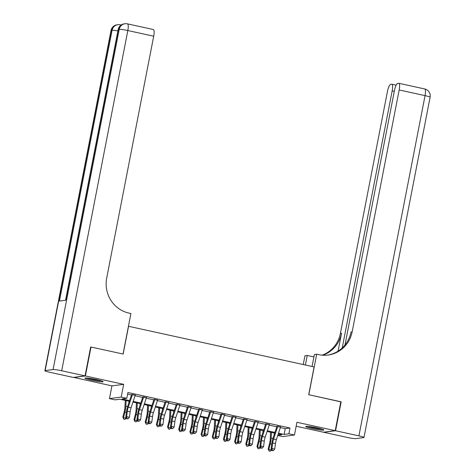 <?xml version="1.0" encoding="UTF-8"?>
<svg xmlns="http://www.w3.org/2000/svg" width="475" height="475" viewBox="0 0 475 475"><rect width="100%" height="100%" fill="white"/><g stroke="black" fill="none" stroke-linecap="round" stroke-linejoin="round"><path stroke-width="0.71" d="M91.574 380.243A9.233 0.819 -169 0 0 103.117 381.674A9.233 0.819 -169 0 0 96.526 379.584A9.233 0.819 -169 0 0 84.989 378.153A9.233 0.819 -169 0 0 91.574 380.243M312.336 428.593A9.233 0.819 -169 0 0 323.879 430.023A9.233 0.819 -169 0 0 317.294 427.933A9.233 0.819 -169 0 0 305.752 426.503A9.233 0.819 -169 0 0 312.336 428.593M129.366 401.31L119.807 399.214L115.045 399.843L109.458 398.62L121.202 397.07L126.795 398.293L122.028 398.923L129.604 400.579M73.672 377.387L111.928 385.89L109.458 398.62M296.168 426.241L323.475 432.22L335.219 430.671L296.934 422.281L294.464 435.011L282.714 436.567L277.75 435.48M90.66 347.071L91.016 347.023L85.393 375.957L73.649 377.506M91.016 347.023L123.156 354.059L128.553 326.289L314.106 366.926L308.708 394.701L340.842 401.737L335.219 430.671M135.244 395.2L132.448 394.588M146.425 397.646L143.628 397.035M157.599 400.093L154.808 399.481M168.779 402.545L165.983 401.927M179.954 404.991L177.163 404.379M191.134 407.437L188.338 406.826M202.314 409.883L199.518 409.272M213.489 412.336L210.698 411.724M224.669 414.782L221.873 414.17M235.843 417.228L233.053 416.617M247.024 419.68L244.227 419.069M258.204 422.127L255.408 421.515M269.378 424.573L266.588 423.961M280.375 427.571L285.238 428.634L289.999 428.005L127.918 392.504L126.795 398.293M127.609 394.108L131.468 394.957M135.066 395.746L142.648 397.403M146.241 398.192L153.829 399.855M157.421 400.639L165.003 402.301M168.595 403.091L176.183 404.747M179.776 405.537L187.358 407.2M190.956 407.983L198.538 409.646M202.13 410.43L209.718 412.092M213.311 412.882L220.893 414.544M224.485 415.328L232.073 416.991M235.665 417.774L243.248 419.437M246.846 420.227L254.428 421.883M258.02 422.673L265.608 424.335M269.2 425.119L276.783 426.782M280.559 427.025L277.762 426.413M111.928 385.89L123.678 384.34L85.393 375.957M123.678 384.34L121.202 397.07M289.999 428.005L288.871 433.788L294.464 435.011M277.827 435.248L281.889 434.714L278.267 433.918M274.675 433.135L267.092 431.472M263.5 430.683L255.912 429.026M252.32 428.236L244.738 426.574M241.146 425.79L233.558 424.128M229.965 423.344L222.377 421.681M218.785 420.892L211.203 419.229M207.611 418.445L200.023 416.783M196.43 415.999L188.848 414.337M185.256 413.547L177.668 411.89M174.076 411.101L166.487 409.438M162.895 408.654L155.313 406.992M151.721 406.202L144.133 404.546M140.541 403.756L132.958 402.093M278.51 433.194L284.109 434.417L288.871 433.788M133.196 401.369L140.784 403.032M144.376 403.815L151.958 405.478M155.557 406.262L163.139 407.924M166.731 408.714L174.319 410.37M177.911 411.16L185.493 412.822M189.086 413.606L196.674 415.269M200.266 416.058L207.848 417.715M211.446 418.505L219.028 420.167M222.621 420.951L230.209 422.613M233.801 423.403L241.383 425.06M244.975 425.849L252.563 427.512M256.156 428.296L263.738 429.958M267.336 430.742L274.918 432.404M285.238 428.634L284.109 434.417M280.636 426.764A4.144 1.057 102.4 0 1 280.511 427.168L276.379 439.618A5.92 1.514 -77.6 0 0 275.464 443.608L274.74 449.077L271.943 448.465L272.317 450.324L271.961 450.627L273.44 450.573L272.317 450.324M277.845 426.152A4.144 1.057 102.4 0 1 277.715 426.556L273.582 439.007A5.92 1.514 -77.6 0 0 272.674 442.997L271.943 448.465L271.047 449.207L271.771 443.739A8.877 2.268 102.4 0 1 273.143 437.754L276.967 426.235M271.047 449.207L271.961 450.627M273.44 450.573L274.74 449.077M270.578 432.238L270.204 439.452A5.92 1.514 102.4 0 1 269.574 443.401L268.161 448.964L268.808 449.504L270.228 443.941A8.877 2.268 -77.6 0 0 271.172 438.015L271.457 432.428M269.076 451.007L268.808 449.504L271.605 450.116L270.192 451.25L269.076 451.007L268.161 448.964M274.17 434.661L274.253 433.04M321.539 428.996A7.992 0.713 11 0 1 316.914 428.408A7.992 0.713 11 0 1 308.305 426.425M307.521 426.36A9.173 0.813 -169 0 0 317.193 428.569A9.173 0.813 -169 0 0 322.293 429.228M100.777 380.647A7.992 0.713 11 0 1 96.146 380.059A7.992 0.713 11 0 1 87.543 378.076M86.759 378.011A9.173 0.813 -169 0 0 96.431 380.22A9.173 0.813 -169 0 0 101.525 380.879M340.818 401.856L308.821 394.725L316.694 354.219L318.594 354.635A29.593 28.488 82.5 0 0 328.094 355.039A29.593 28.488 82.5 0 0 352.159 331.829L399.172 89.965A7.101 1.817 -77.6 0 0 398.786 83.279A7.101 1.817 -77.6 0 0 398.62 83.273L397.682 83.398A7.101 1.817 -77.6 0 0 394.428 90.594L344.975 345.01M312.069 366.48L314.391 354.522L316.694 354.219M303.24 364.545L304.944 355.775L307.248 355.472L313.922 356.933M335.558 430.742L323.808 432.298L347.172 437.41A7.101 0.629 -169 0 0 355.781 438.627L363.719 437.576A7.101 0.629 -169 0 0 363.987 437.463A7.101 0.629 -169 0 0 358.916 435.86L335.558 430.742L341.181 401.808M305.389 365.02L307.248 355.472M342.202 347.979L392.172 90.891A7.101 1.817 -77.6 0 0 391.786 84.206A7.101 1.817 -77.6 0 0 391.62 84.2L390.682 84.324A7.101 1.817 -77.6 0 0 387.428 91.521L340.415 333.379A29.593 28.488 82.5 0 1 322.139 355.175M322.727 355.217A29.593 28.488 82.5 0 0 341.555 333.23L338.069 351.156M312.639 356.654A29.593 28.488 82.5 0 0 313.969 356.678M327.524 355.11A29.593 28.488 82.5 0 0 351.019 331.978L352.159 331.829M85.061 375.879L90.683 346.952L123.043 354.035L130.916 313.536L129.016 313.12A29.593 28.488 -97.5 0 1 106.697 278.065L153.704 36.207L127.828 30.537L61.697 370.761L85.061 375.879L73.31 377.435L49.946 372.317A7.101 0.629 -169 0 1 44.882 370.708L111.013 30.483A7.101 0.629 11 0 1 111.281 30.37L45.149 370.595A7.101 0.629 -169 0 0 44.882 370.708M61.697 370.761A7.101 0.629 -169 0 0 53.087 369.544L45.149 370.595M117.889 30.922A7.101 0.629 11 0 0 112.076 30.263A7.101 6.834 -97.5 0 1 117.847 24.694L117.058 24.801A7.101 6.834 82.5 0 0 111.281 30.37L112.076 30.263L59.44 301.061L65.787 300.218L118.423 29.426L119.219 29.319A7.101 0.629 11 0 1 127.828 30.537A7.101 1.817 -77.6 0 0 127.442 23.851A7.101 7.101 0 0 0 124.996 23.75L124.201 23.857A7.101 6.834 82.5 0 0 118.423 29.426A7.101 0.629 11 0 0 118.162 29.539L65.538 300.253M127.442 23.851L153.324 29.521A7.101 1.817 102.4 0 1 153.704 36.207M269.462 424.312A4.144 1.057 102.4 0 1 269.331 424.721L265.204 437.166A5.92 1.514 -77.6 0 0 264.29 441.156L263.56 446.631L260.769 446.013L261.143 447.878L260.781 448.174L262.259 448.121L261.143 447.878M266.665 423.7A4.144 1.057 102.4 0 1 266.54 424.11L262.408 436.555A5.92 1.514 -77.6 0 0 261.493 440.545L260.769 446.013L259.867 446.761L260.597 441.293A8.877 2.268 102.4 0 1 261.962 435.308L265.786 423.789M259.867 446.761L260.781 448.174M262.259 448.121L263.56 446.631M258.281 421.865A4.144 1.057 102.4 0 1 258.157 422.275L254.024 434.72A5.92 1.514 -77.6 0 0 253.11 438.71L252.385 444.178L249.589 443.567L249.963 445.431L249.607 445.728L251.079 445.675L249.963 445.431M255.485 421.254A4.144 1.057 102.4 0 1 255.36 421.663L251.227 434.108A5.92 1.514 -77.6 0 0 250.313 438.098L249.589 443.567L248.692 444.315L249.417 438.841A8.877 2.268 102.4 0 1 250.788 432.862L254.612 421.337M248.692 444.315L249.607 445.728M251.079 445.675L252.385 444.178M247.107 419.419A4.144 1.057 102.4 0 1 246.976 419.823L242.844 432.274A5.92 1.514 -77.6 0 0 241.935 436.264L241.205 441.732L238.408 441.121L238.788 442.979L238.426 443.282L239.905 443.228L238.788 442.979M244.31 418.808A4.144 1.057 102.4 0 1 244.18 419.211L240.053 431.662A5.92 1.514 -77.6 0 0 239.139 435.652L238.408 441.121L237.512 441.863L238.236 436.394A8.877 2.268 102.4 0 1 239.608 430.409L243.432 418.891M237.512 441.863L238.426 443.282M239.905 443.228L241.205 441.732M235.927 416.967A4.144 1.057 102.4 0 1 235.796 417.377L231.669 429.822A5.92 1.514 -77.6 0 0 230.755 433.812L230.025 439.286L227.234 438.674L227.608 440.533L227.246 440.83L228.724 440.776L227.608 440.533M233.13 416.355A4.144 1.057 102.4 0 1 233.005 416.765L228.873 429.21A5.92 1.514 -77.6 0 0 227.958 433.2L227.234 438.674L226.332 439.417L227.062 433.948A8.877 2.268 102.4 0 1 228.433 427.963L232.251 416.444M226.332 439.417L227.246 440.83M228.724 440.776L230.025 439.286M259.403 429.786L259.029 437.006A5.92 1.514 102.4 0 1 258.4 440.954L256.981 446.518L257.628 447.058L259.047 441.495A8.877 2.268 -77.6 0 0 259.991 435.569L260.282 429.982M257.895 448.554L257.628 447.058L260.425 447.67L259.017 448.804L257.895 448.554L256.981 446.518M262.99 432.214L263.073 430.593M248.223 427.34L247.849 434.554A5.92 1.514 102.4 0 1 247.22 438.508L245.801 444.066L246.454 444.606L247.867 439.048A8.877 2.268 -77.6 0 0 248.817 433.123L249.102 427.53M246.721 446.108L246.454 444.606L249.244 445.223L247.837 446.352L246.721 446.108L245.801 444.066M251.815 429.762L251.898 428.147M237.043 424.893L236.675 432.108A5.92 1.514 102.4 0 1 236.039 436.062L234.626 441.619L235.273 442.16L236.692 436.602A8.877 2.268 -77.6 0 0 237.637 430.671L237.928 425.083M235.541 443.662L235.273 442.16L238.07 442.771L236.657 443.905L235.541 443.662L234.626 441.619M240.635 427.316L240.718 425.695M225.868 422.441L225.494 429.661A5.92 1.514 102.4 0 1 224.865 433.61L223.446 439.173L224.099 439.713L225.512 434.15A8.877 2.268 -77.6 0 0 226.456 428.224L226.747 422.637M224.36 441.216L224.099 439.713L226.89 440.325L225.482 441.459L224.36 441.216L223.446 439.173M229.461 424.87L229.544 423.249M224.746 414.521A4.144 1.057 102.4 0 1 224.622 414.93L220.489 427.375A5.92 1.514 -77.6 0 0 219.575 431.365L218.85 436.834L216.054 436.222L216.428 438.087L216.072 438.383L217.55 438.33L216.428 438.087M221.956 413.909A4.144 1.057 102.4 0 1 221.825 414.319L217.698 426.764A5.92 1.514 -77.6 0 0 216.784 430.754L216.054 436.222L215.157 436.97L215.882 431.496A8.877 2.268 102.4 0 1 217.253 425.517L221.077 413.998M215.157 436.97L216.072 438.383M217.55 438.33L218.85 436.834M214.688 419.995L214.314 427.209A5.92 1.514 102.4 0 1 213.685 431.163L212.272 436.727L212.919 437.267L214.338 431.704A8.877 2.268 -77.6 0 0 215.282 425.778L215.567 420.191M213.186 438.763L212.919 437.267L215.715 437.879L214.302 439.007L213.186 438.763L212.272 436.727M218.28 422.418L218.363 420.803M213.572 412.074A4.144 1.057 102.4 0 1 213.441 412.478L209.315 424.929A5.92 1.514 -77.6 0 0 208.4 428.919L207.67 434.387L204.879 433.776L205.253 435.634L204.891 435.937L206.37 435.884L205.253 435.634M210.775 411.463A4.144 1.057 102.4 0 1 210.651 411.867L206.518 424.317A5.92 1.514 -77.6 0 0 205.604 428.308L204.879 433.776L203.977 434.518L204.707 429.05A8.877 2.268 102.4 0 1 206.073 423.065L209.897 411.546M203.977 434.518L204.891 435.937M206.37 435.884L207.67 434.387M203.514 417.549L203.14 424.763A5.92 1.514 102.4 0 1 202.51 428.717L201.091 434.275L201.738 434.815L203.158 429.258A8.877 2.268 -77.6 0 0 204.102 423.326L204.393 417.739M202.006 436.317L201.738 434.815L204.535 435.427L203.128 436.561L202.006 436.317L201.091 434.275M207.1 419.971L207.183 418.35M202.392 409.622A4.144 1.057 102.4 0 1 202.267 410.032L198.134 422.483A5.92 1.514 -77.6 0 0 197.22 426.467L196.496 431.941L193.699 431.33L194.073 433.188L193.717 433.485L195.189 433.432L194.073 433.188M199.595 409.011A4.144 1.057 102.4 0 1 199.47 409.42L195.338 421.865A5.92 1.514 -77.6 0 0 194.423 425.855L193.699 431.33L192.803 432.072L193.527 426.603A8.877 2.268 102.4 0 1 194.898 420.618L198.722 409.1M192.803 432.072L193.717 433.485M195.189 433.432L196.496 431.941M192.333 415.097L191.959 422.317A5.92 1.514 102.4 0 1 191.33 426.265L189.911 431.828L190.564 432.369L191.977 426.805A8.877 2.268 -77.6 0 0 192.927 420.88L193.212 415.293M190.831 433.871L190.564 432.369L193.355 432.98L191.947 434.114L190.831 433.871L189.911 431.828M195.926 417.525L196.009 415.904M191.217 407.176A4.144 1.057 102.4 0 1 191.087 407.586L186.954 420.031A5.92 1.514 -77.6 0 0 186.046 424.021L185.315 429.489L182.519 428.878L182.899 430.742L182.537 431.039L184.015 430.985L182.899 430.742M188.421 406.564A4.144 1.057 102.4 0 1 188.29 406.974L184.163 419.419A5.92 1.514 -77.6 0 0 183.249 423.409L182.519 428.878L181.622 429.626L182.347 424.157A8.877 2.268 102.4 0 1 183.718 418.172L187.542 406.653M181.622 429.626L182.537 431.039M184.015 430.985L185.315 429.489M181.153 412.65L180.785 419.864A5.92 1.514 102.4 0 1 180.15 423.819L178.737 429.382L179.384 429.923L180.803 424.359A8.877 2.268 -77.6 0 0 181.747 418.433L182.038 412.846M179.651 431.419L179.384 429.923L182.18 430.534L180.767 431.668L179.651 431.419L178.737 429.382M184.745 415.079L184.828 413.458M180.037 404.73A4.144 1.057 102.4 0 1 179.906 405.133L175.78 417.584A5.92 1.514 -77.6 0 0 174.865 421.574L174.135 427.043L171.344 426.431L171.718 428.296L171.356 428.593L172.835 428.539L171.718 428.296M177.24 404.118A4.144 1.057 102.4 0 1 177.116 404.522L172.983 416.973A5.92 1.514 -77.6 0 0 172.069 420.963L171.344 426.431L170.442 427.173L171.172 421.705A8.877 2.268 102.4 0 1 172.544 415.72L176.362 404.201M170.442 427.173L171.356 428.593M172.835 428.539L174.135 427.043M169.979 410.204L169.605 417.418A5.92 1.514 102.4 0 1 168.975 421.372L167.556 426.93L168.209 427.47L169.623 421.913A8.877 2.268 -77.6 0 0 170.567 415.981L170.857 410.394M168.471 428.973L168.209 427.47L171 428.082L169.593 429.216L168.471 428.973L167.556 426.93M173.571 412.627L173.654 411.006M168.857 402.283A4.144 1.057 102.4 0 1 168.732 402.687L164.599 415.138A5.92 1.514 -77.6 0 0 163.685 419.128L162.961 424.597L160.164 423.985L160.538 425.843L160.182 426.14L161.66 426.087L160.538 425.843M166.066 401.666A4.144 1.057 102.4 0 1 165.935 402.076L161.809 414.527A5.92 1.514 -77.6 0 0 160.894 418.511L160.164 423.985L159.268 424.727L159.992 419.259A8.877 2.268 102.4 0 1 161.363 413.274L165.187 401.755M159.268 424.727L160.182 426.14M161.66 426.087L162.961 424.597M158.798 407.758L158.424 414.972A5.92 1.514 102.4 0 1 157.795 418.92L156.382 424.484L157.029 425.024L158.448 419.461A8.877 2.268 -77.6 0 0 159.392 413.535L159.677 407.948M157.296 426.526L157.029 425.024L159.826 425.636L158.412 426.77L157.296 426.526L156.382 424.484M162.391 410.18L162.474 408.559M157.682 399.831A4.144 1.057 102.4 0 1 157.552 400.241L153.425 412.686A5.92 1.514 -77.6 0 0 152.511 416.676L151.78 422.144L148.99 421.533L149.364 423.397L149.002 423.694L150.48 423.641L149.364 423.397M154.886 399.22A4.144 1.057 102.4 0 1 154.761 399.629L150.628 412.074A5.92 1.514 -77.6 0 0 149.714 416.064L148.99 421.533L148.087 422.281L148.817 416.812A8.877 2.268 102.4 0 1 150.183 410.827L154.007 399.309M148.087 422.281L149.002 423.694M150.48 423.641L151.78 422.144M147.624 405.306L147.25 412.526A5.92 1.514 102.4 0 1 146.621 416.474L145.202 422.037L145.849 422.578L147.268 417.014A8.877 2.268 -77.6 0 0 148.212 411.089L148.503 405.502M146.116 424.074L145.849 422.578L148.645 423.189L147.238 424.323L146.116 424.074L145.202 422.037M151.21 407.734L151.293 406.113M146.502 397.385A4.144 1.057 102.4 0 1 146.377 397.795L142.245 410.24A5.92 1.514 -77.6 0 0 141.33 414.23L140.606 419.698L137.809 419.087L138.183 420.951L137.827 421.248L139.3 421.194L138.183 420.951M143.711 396.773A4.144 1.057 102.4 0 1 143.581 397.183L139.448 409.628A5.92 1.514 -77.6 0 0 138.534 413.618L137.809 419.087L136.913 419.835L137.637 414.36A8.877 2.268 102.4 0 1 139.009 408.381L142.833 396.857M136.913 419.835L137.827 421.248M139.3 421.194L140.606 419.698M136.444 402.859L136.07 410.073A5.92 1.514 102.4 0 1 135.44 414.028L134.021 419.585L134.674 420.126L136.088 414.568A8.877 2.268 -77.6 0 0 137.037 408.637L137.322 403.049M134.942 421.628L134.674 420.126L137.465 420.737L136.058 421.871L134.942 421.628L134.021 419.585M140.036 405.282L140.119 403.667M135.327 394.939A4.144 1.057 102.4 0 1 135.197 395.343L131.064 407.793A5.92 1.514 -77.6 0 0 130.156 411.783L129.426 417.252L126.629 416.64L127.009 418.499L126.647 418.802L128.125 418.748L127.009 418.499M132.531 394.327A4.144 1.057 102.4 0 1 132.4 394.731L128.274 407.182A5.92 1.514 -77.6 0 0 127.359 411.172L126.629 416.64L125.732 417.383L126.457 411.914A8.877 2.268 102.4 0 1 127.828 405.929L131.652 394.41M125.732 417.383L126.647 418.802M128.125 418.748L129.426 417.252M125.263 400.413L124.895 407.627A5.92 1.514 102.4 0 1 124.266 411.576L122.847 417.139L123.494 417.679L124.913 412.122A8.877 2.268 -77.6 0 0 125.857 406.19L126.148 400.603M123.761 419.182L123.494 417.679L126.291 418.291L124.877 419.425L123.761 419.182L122.847 417.139M128.856 402.836L128.939 401.215M276.379 439.618L273.582 439.007M275.464 443.608L272.674 442.997M280.511 427.168L277.715 426.556M270.228 443.941L271.7 444.267M271.172 438.015L272.935 438.401M341.555 333.23L340.415 333.379M358.916 435.86L425.054 95.629L399.172 89.965M394.28 91.354L392.172 90.891M425.054 95.629A7.101 0.629 11 0 1 430.118 97.238A7.101 7.101 0 0 0 424.668 88.95A7.101 1.817 102.4 0 1 425.054 95.629M53.087 369.544L119.219 29.319A7.101 6.834 -97.5 0 1 124.996 23.75M120.787 25.282A7.101 1.817 -77.6 0 0 120.3 24.795A7.101 7.101 0 0 0 117.847 24.694M265.204 437.166L262.408 436.555M264.29 441.156L261.493 440.545M269.331 424.721L266.54 424.11M254.024 434.72L251.227 434.108M253.11 438.71L250.313 438.098M258.157 422.275L255.36 421.663M242.844 432.274L240.053 431.662M241.935 436.264L239.139 435.652M246.976 419.823L244.18 419.211M231.669 429.822L228.873 429.21M230.755 433.812L227.958 433.2M235.796 417.377L233.005 416.765M259.047 441.495L260.526 441.821M259.991 435.569L261.761 435.955M247.867 439.048L249.345 439.369M248.817 433.123L250.58 433.509M236.692 436.602L238.171 436.923M237.637 430.671L239.4 431.057M225.512 434.15L226.991 434.477M226.456 428.224L228.226 428.61M220.489 427.375L217.698 426.764M219.575 431.365L216.784 430.754M224.622 414.93L221.825 414.319M214.338 431.704L215.81 432.024M215.282 425.778L217.045 426.164M209.315 424.929L206.518 424.317M208.4 428.919L205.604 428.308M213.441 412.478L210.651 411.867M203.158 429.258L204.636 429.578M204.102 423.326L205.871 423.712M198.134 422.483L195.338 421.865M197.22 426.467L194.423 425.855M202.267 410.032L199.47 409.42M191.977 426.805L193.456 427.132M192.927 420.88L194.691 421.266M186.954 420.031L184.163 419.419M186.046 424.021L183.249 423.409M191.087 407.586L188.29 406.974M180.803 424.359L182.281 424.686M181.747 418.433L183.51 418.819M175.78 417.584L172.983 416.973M174.865 421.574L172.069 420.963M179.906 405.133L177.116 404.522M169.623 421.913L171.101 422.233M170.567 415.981L172.336 416.373M164.599 415.138L161.809 414.527M163.685 419.128L160.894 418.511M168.732 402.687L165.935 402.076M158.448 419.461L159.921 419.787M159.392 413.535L161.156 413.921M153.425 412.686L150.628 412.074M152.511 416.676L149.714 416.064M157.552 400.241L154.761 399.629M147.268 417.014L148.746 417.341M148.212 411.089L149.981 411.475M142.245 410.24L139.448 409.628M141.33 414.23L138.534 413.618M146.377 397.795L143.581 397.183M136.088 414.568L137.566 414.889M137.037 408.637L138.801 409.028M131.064 407.793L128.274 407.182M130.156 411.783L127.359 411.172M135.197 395.343L132.4 394.731M124.913 412.122L126.392 412.442M125.857 406.19L127.621 406.576M396.15 85.162L391.786 84.206M363.987 437.463L430.118 97.238M424.668 88.95L398.786 83.279M121.184 24.991L120.3 24.795M117.058 24.801A7.101 7.101 0 0 0 111.013 30.483M124.201 23.857A7.101 7.101 0 0 0 118.162 29.539"/></g></svg>
